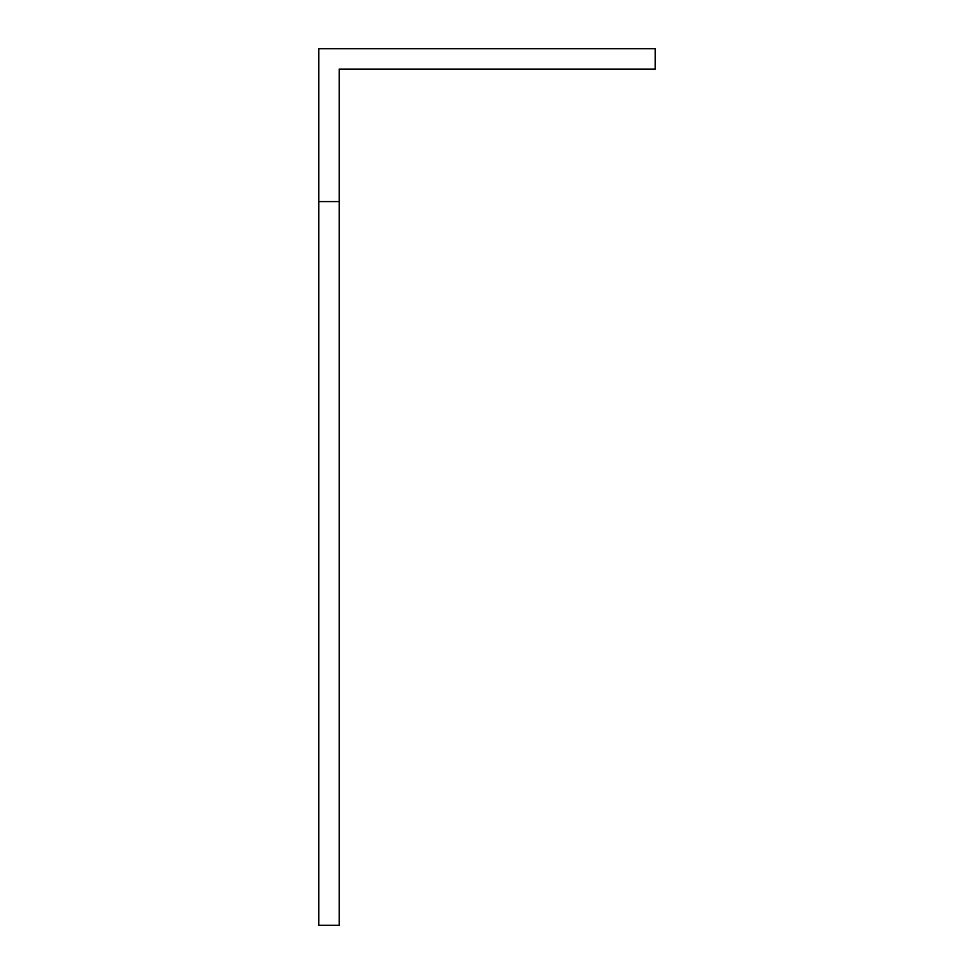 <?xml version="1.0" encoding="UTF-8"?>
<svg xmlns="http://www.w3.org/2000/svg" width="974" height="974" viewBox="0 0 974 974"><rect width="100%" height="100%" fill="white"/><g stroke="black" fill="none" stroke-linecap="round" stroke-linejoin="round"><path stroke-width="1.46" d="M318.815 201.594L318.815 48.7L655.185 48.7L655.185 69.081L339.196 69.081L339.196 925.3L318.815 925.3L318.815 201.594L339.196 201.594"/></g></svg>
